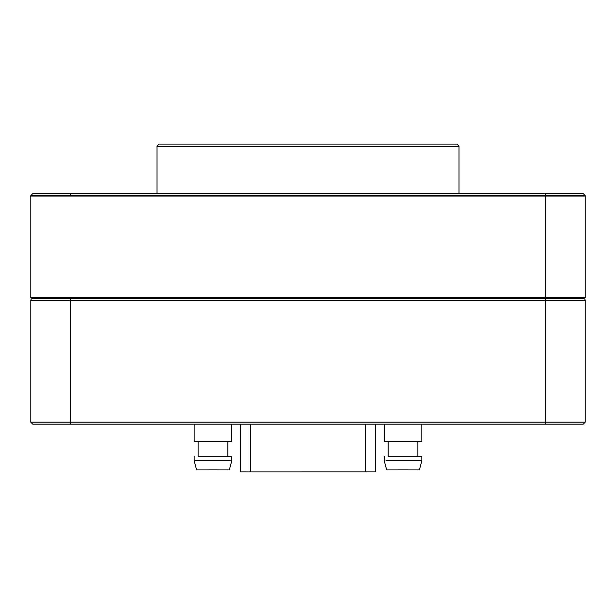 <?xml version="1.0" encoding="UTF-8"?>
<svg xmlns="http://www.w3.org/2000/svg" width="616" height="616" viewBox="0 0 616 616"><rect width="100%" height="100%" fill="white"/><g stroke="black" fill="none" stroke-linecap="round" stroke-linejoin="round"><path stroke-width="0.92" d="M458.974 146.077L157.026 146.077L157.026 193.601L157.026 146.577L458.974 146.577L458.974 193.601L458.974 146.077L456.995 144.098L159.005 144.098L157.026 146.077M32.779 193.601L30.8 195.58L32.779 193.601L583.221 193.601L585.2 195.58L545.599 195.58L545.599 297.551L585.2 297.551L585.2 195.58M545.599 196.073L30.8 196.073L30.8 297.551L545.599 297.551L545.599 196.073L585.2 196.073L585.2 297.551L30.8 297.551L30.8 195.58L545.599 195.58L545.599 193.601M40.702 297.551L40.702 298.444L40.702 297.551M575.298 298.444L575.298 297.551L575.298 298.444M194.148 424.178L194.148 441.58L231.77 441.58L231.77 424.178M384.23 424.178L384.23 441.58L421.852 441.58L421.852 424.178M198.106 441.58L198.106 456.425L231.77 456.425L231.77 460.683M388.188 441.58L388.188 456.425L421.852 456.425L421.852 460.683M198.106 456.425L231.77 456.425M212.959 460.691C237.222 460.683 237.222 460.676 212.959 460.676C188.696 460.676 188.696 460.683 212.959 460.691M388.188 456.425L421.852 456.425M403.041 460.691C427.304 460.683 427.304 460.676 403.041 460.676C378.771 460.676 378.771 460.683 403.041 460.691M212.959 469.923C234.065 469.923 234.065 469.923 212.959 469.908C191.853 469.923 191.853 469.923 212.959 469.923M403.041 469.923C424.147 469.923 424.147 469.923 403.041 469.908C381.935 469.923 381.935 469.923 403.041 469.923M240.679 424.178L240.679 471.895L250.581 471.902L375.321 471.895L375.321 424.178M585.2 422.191L585.2 300.423A1.979 1.979 0 0 0 583.221 298.444L32.779 298.444A1.979 1.979 0 0 0 30.8 300.423L30.8 422.191L32.779 424.178L583.221 424.178L585.2 422.191L545.599 422.191L545.599 424.178M70.401 424.178L70.401 422.191L545.599 422.191L545.599 298.444M32.779 298.444A1.979 1.979 0 0 0 30.8 300.423L70.401 300.423L70.401 422.191L30.8 422.191M70.401 193.601L70.401 196.073M78.317 298.444L78.317 297.551L78.317 298.444M537.683 297.551L537.683 298.444L537.683 297.551M365.419 424.178L365.419 471.902M250.581 424.178L250.581 471.902M585.2 300.423L70.401 300.423L70.401 298.444M227.812 441.58L227.812 456.425M417.887 441.58L417.887 456.425M229.321 469.923L231.793 460.683M419.396 469.923L421.875 460.683M194.148 456.425L194.148 460.683M384.23 456.425L384.23 460.683M196.596 469.923L194.125 460.683M386.679 469.923L384.207 460.683"/></g></svg>
